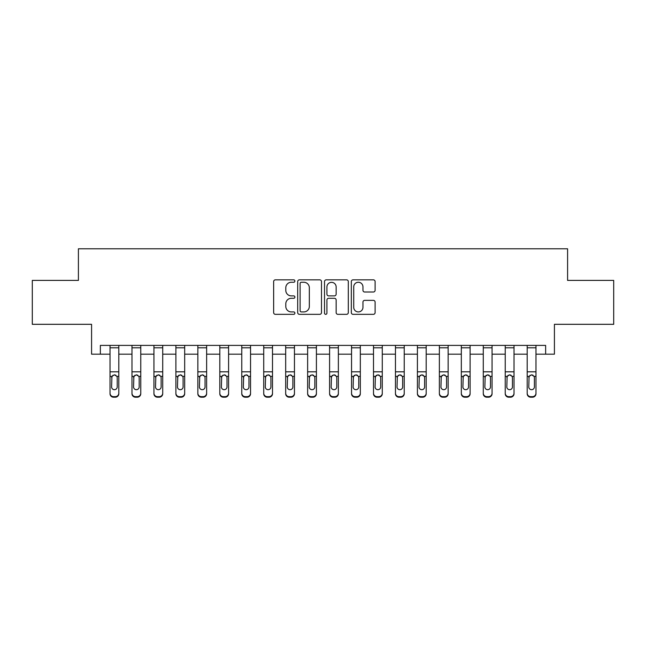 <?xml version="1.0" encoding="UTF-8"?>
<svg xmlns="http://www.w3.org/2000/svg" width="646" height="646" viewBox="0 0 646 646"><rect width="100%" height="100%" fill="white"/><g stroke="black" fill="none" stroke-linecap="round" stroke-linejoin="round"><path stroke-width="0.97" d="M294.899 281.058A1.203 1.203 0 0 0 293.688 279.847L275.374 279.847A1.728 1.728 0 0 0 273.646 281.575L273.646 312.607A1.728 1.728 0 0 0 275.374 314.336L293.688 314.336A1.203 1.203 0 0 0 294.899 313.124A1.203 1.203 0 0 0 293.688 311.921L291.322 311.921A5.515 5.515 0 0 1 285.798 306.406L285.798 303.814A5.515 5.515 0 0 1 291.322 298.299L293.688 298.299A1.203 1.203 0 0 0 294.899 297.095A1.203 1.203 0 0 0 293.688 295.884L291.322 295.884A5.515 5.515 0 0 1 285.798 290.369L285.798 287.785A5.515 5.515 0 0 1 291.322 282.262L293.688 282.262A1.203 1.203 0 0 0 294.899 281.058M373.388 292.008A1.728 1.728 0 0 0 375.108 290.28L375.108 281.575A1.728 1.728 0 0 0 373.388 279.847L353.039 279.847A1.728 1.728 0 0 0 351.319 281.575L351.319 312.607A1.728 1.728 0 0 0 353.039 314.336L373.388 314.336A1.728 1.728 0 0 0 375.108 312.607L375.108 302.094A1.728 1.728 0 0 0 373.388 300.366L364.683 300.366A1.728 1.728 0 0 0 362.955 302.094L362.955 307.31A4.611 4.611 0 0 1 358.344 311.921A4.611 4.611 0 0 1 353.733 307.31L353.733 286.872A4.611 4.611 0 0 1 358.344 282.262A4.611 4.611 0 0 1 362.955 286.872L362.955 290.28A1.728 1.728 0 0 0 364.683 292.008L373.388 292.008M100.364 354.178L100.364 345.392L545.636 345.392L545.636 354.178L554.421 354.178L554.421 324.316L613.7 324.316L613.7 280.404L567.592 280.404L567.592 248.791L78.408 248.791L78.408 280.404L32.3 280.404L32.3 324.316L91.579 324.316L91.579 354.178L110.022 354.178M321.49 281.575A1.728 1.728 0 0 0 319.77 279.847L299.421 279.847A1.728 1.728 0 0 0 297.701 281.575L297.701 312.607A1.728 1.728 0 0 0 299.421 314.336L319.77 314.336A1.728 1.728 0 0 0 321.49 312.607L321.49 281.575M326.23 279.847L346.579 279.847A1.728 1.728 0 0 1 348.299 281.575L348.299 312.607A1.728 1.728 0 0 1 346.579 314.336L337.874 314.336A1.728 1.728 0 0 1 336.146 312.607L336.146 300.027A1.728 1.728 0 0 0 334.426 298.299L328.644 298.299A1.728 1.728 0 0 0 326.924 300.027L326.924 313.124A1.203 1.203 0 0 1 325.713 314.336A1.203 1.203 0 0 1 324.51 313.124L324.51 281.575A1.728 1.728 0 0 1 326.23 279.847M118.807 354.178L131.978 354.178M140.763 354.178L153.934 354.178M162.719 354.178L175.89 354.178M184.675 354.178L197.854 354.178M206.631 354.178L219.81 354.178M228.587 354.178L241.765 354.178M250.543 354.178L263.721 354.178M272.499 354.178L285.677 354.178M294.455 354.178L307.633 354.178M316.411 354.178L329.589 354.178M338.367 354.178L351.545 354.178M360.323 354.178L373.501 354.178M382.279 354.178L395.457 354.178M404.235 354.178L417.413 354.178M426.19 354.178L439.369 354.178M448.146 354.178L461.325 354.178M470.11 354.178L483.281 354.178M492.066 354.178L505.237 354.178M514.022 354.178L527.193 354.178M535.978 354.178L545.636 354.178M301.319 282.262A1.203 1.203 0 0 0 300.115 283.473L300.115 310.71A1.203 1.203 0 0 0 301.319 311.921L303.822 311.921A5.515 5.515 0 0 0 309.337 306.406L309.337 287.785A5.515 5.515 0 0 0 303.822 282.262L301.319 282.262M336.146 286.961A4.611 4.611 0 0 0 331.535 282.35A4.611 4.611 0 0 0 326.924 286.961L326.924 294.164A1.728 1.728 0 0 0 328.644 295.884L334.426 295.884A1.728 1.728 0 0 0 336.146 294.164L336.146 286.961M110.022 345.392L110.022 393.18A3.513 3.488 -0 0 0 113.534 396.66L115.295 396.66A3.513 3.488 -0 0 0 118.807 393.18L118.807 393.729A3.513 3.488 180 0 1 115.295 397.209L115.295 396.66M118.807 376.909L118.807 393.729M117.225 386.906L117.225 377.652L117.225 386.906A2.81 2.786 180 0 1 114.415 389.691A2.81 2.786 180 0 0 117.225 386.906M111.605 387.455L111.605 386.906A2.81 2.786 180 0 0 114.415 389.691M112.953 375.237L111.605 377.434M115.884 375.237L114.415 374.825L116.918 376.36L117.225 377.652M118.807 345.392L118.807 393.18M113.534 396.66L113.534 397.209L115.295 397.209M113.534 397.209A3.513 3.488 180 0 1 110.022 393.729M110.022 376.36L111.919 376.36L111.605 386.906M111.919 376.36L114.415 374.825M131.978 345.392L131.978 393.18A3.513 3.488 -0 0 0 135.49 396.66L137.251 396.66A3.513 3.488 -0 0 0 140.763 393.18L140.763 393.729A3.513 3.488 180 0 1 137.251 397.209L137.251 396.66M140.763 376.909L140.763 393.729M139.181 386.906L139.181 377.652L139.181 386.906A2.81 2.786 180 0 1 136.371 389.691A2.81 2.786 180 0 0 139.181 386.906M133.56 387.455L133.56 386.906A2.81 2.786 180 0 0 136.371 389.691M134.909 375.237L133.56 377.434M137.84 375.237L136.371 374.825L138.874 376.36L139.181 377.652M153.934 345.392L153.934 393.18A3.513 3.488 -0 0 0 157.446 396.66L159.207 396.66A3.513 3.488 -0 0 0 162.719 393.18L162.719 393.729A3.513 3.488 180 0 1 159.207 397.209L159.207 396.66M162.719 376.909L162.719 393.729M161.137 386.906L161.137 377.652L161.137 386.906A2.81 2.786 180 0 1 158.327 389.691A2.81 2.786 180 0 0 161.137 386.906M155.516 387.455L155.516 386.906A2.81 2.786 180 0 0 158.327 389.691M156.865 375.237L155.516 377.434M159.796 375.237L158.327 374.825L160.83 376.36L161.137 377.652M175.89 345.392L175.89 393.18A3.513 3.488 -0 0 0 179.41 396.66L181.163 396.66A3.513 3.488 -0 0 0 184.675 393.18L184.675 393.729A3.513 3.488 180 0 1 181.163 397.209L181.163 396.66M184.675 376.909L184.675 393.729M183.093 386.906L183.093 377.652L183.093 386.906A2.81 2.786 180 0 1 180.282 389.691A2.81 2.786 180 0 0 183.093 386.906M177.472 387.455L177.472 386.906A2.81 2.786 180 0 0 180.282 389.691M178.821 375.237L177.472 377.434M181.752 375.237L180.282 374.825L182.786 376.36L183.093 377.652M140.763 345.392L140.763 393.18M135.49 396.66L135.49 397.209L137.251 397.209M135.49 397.209A3.513 3.488 180 0 1 131.978 393.729M131.978 376.36L133.875 376.36L133.56 386.906M133.875 376.36L136.371 374.825M162.719 345.392L162.719 393.18M157.446 396.66L157.446 397.209L159.207 397.209M157.446 397.209A3.513 3.488 180 0 1 153.934 393.729M153.934 376.36L155.831 376.36L155.516 386.906M155.831 376.36L158.327 374.825M184.675 345.392L184.675 393.18M179.41 396.66L179.41 397.209L181.163 397.209M179.41 397.209A3.513 3.488 180 0 1 175.89 393.729M175.89 376.36L177.787 376.36L177.472 386.906M177.787 376.36L180.282 374.825M197.854 345.392L197.854 393.18A3.513 3.488 -0 0 0 201.366 396.66L203.119 396.66A3.513 3.488 -0 0 0 206.631 393.18L206.631 393.729A3.513 3.488 180 0 1 203.119 397.209L203.119 396.66M206.631 376.909L206.631 393.729M205.048 386.906L205.048 377.652L205.048 386.906A2.81 2.786 180 0 1 202.238 389.691A2.81 2.786 180 0 0 205.048 386.906M199.428 387.455L199.428 386.906A2.81 2.786 180 0 0 202.238 389.691M200.777 375.237L199.428 377.434M203.708 375.237L202.238 374.825L204.742 376.36L205.048 377.652M206.631 345.392L206.631 393.18M201.366 396.66L201.366 397.209L203.119 397.209M201.366 397.209A3.513 3.488 180 0 1 197.854 393.729M197.854 376.36L199.743 376.36L199.428 386.906M199.743 376.36L202.238 374.825M219.81 345.392L219.81 393.18A3.513 3.488 -0 0 0 223.322 396.66L225.074 396.66A3.513 3.488 -0 0 0 228.587 393.18L228.587 393.729A3.513 3.488 180 0 1 225.074 397.209L225.074 396.66M228.587 376.909L228.587 393.729M227.004 386.906L227.004 377.652L227.004 386.906A2.81 2.786 180 0 1 224.194 389.691A2.81 2.786 180 0 0 227.004 386.906M221.384 387.455L221.384 386.906A2.81 2.786 180 0 0 224.194 389.691M222.733 375.237L221.384 377.434M225.664 375.237L224.194 374.825L226.698 376.36L227.004 377.652M241.765 345.392L241.765 393.18A3.513 3.488 -0 0 0 245.278 396.66L247.03 396.66A3.513 3.488 -0 0 0 250.543 393.18L250.543 393.729A3.513 3.488 180 0 1 247.03 397.209L247.03 396.66M250.543 376.909L250.543 393.729M248.96 386.906L248.96 377.652L248.96 386.906A2.81 2.786 180 0 1 246.15 389.691A2.81 2.786 180 0 0 248.96 386.906M243.34 387.455L243.34 386.906A2.81 2.786 180 0 0 246.15 389.691M244.689 375.237L243.34 377.434M247.62 375.237L246.15 374.825L248.653 376.36L248.96 377.652M263.721 345.392L263.721 393.18A3.513 3.488 -0 0 0 267.234 396.66L268.986 396.66A3.513 3.488 -0 0 0 272.499 393.18L272.499 393.729A3.513 3.488 180 0 1 268.986 397.209L268.986 396.66M272.499 376.909L272.499 393.729M270.916 386.906L270.916 377.652L270.916 386.906A2.81 2.786 180 0 1 268.106 389.691A2.81 2.786 180 0 0 270.916 386.906M265.296 387.455L265.296 386.906A2.81 2.786 180 0 0 268.106 389.691M266.645 375.237L265.296 377.434M269.576 375.237L268.106 374.825L270.609 376.36L270.916 377.652M285.677 345.392L285.677 393.18A3.513 3.488 -0 0 0 289.19 396.66L290.942 396.66A3.513 3.488 -0 0 0 294.455 393.18L294.455 393.729A3.513 3.488 180 0 1 290.942 397.209L290.942 396.66M294.455 376.909L294.455 393.729M292.872 386.906L292.872 377.652L292.872 386.906A2.81 2.786 180 0 1 290.062 389.691A2.81 2.786 180 0 0 292.872 386.906M287.252 387.455L287.252 386.906A2.81 2.786 180 0 0 290.062 389.691M288.6 375.237L287.252 377.434M291.532 375.237L290.062 374.825L292.565 376.36L292.872 377.652M307.633 345.392L307.633 393.18A3.513 3.488 -0 0 0 311.146 396.66L312.898 396.66A3.513 3.488 -0 0 0 316.411 393.18L316.411 393.729A3.513 3.488 180 0 1 312.898 397.209L312.898 396.66M316.411 376.909L316.411 393.729M314.836 386.906L314.836 377.652L314.836 386.906A2.81 2.786 180 0 1 312.018 389.691A2.81 2.786 180 0 0 314.836 386.906M309.208 387.455L309.208 386.906A2.81 2.786 180 0 0 312.018 389.691M310.556 375.237L309.208 377.434M313.488 375.237L312.018 374.825L314.521 376.36L314.836 377.652M228.587 345.392L228.587 393.18M223.322 396.66L223.322 397.209L225.074 397.209M223.322 397.209A3.513 3.488 180 0 1 219.81 393.729M219.81 376.36L221.699 376.36L221.384 386.906M221.699 376.36L224.194 374.825M250.543 345.392L250.543 393.18M245.278 396.66L245.278 397.209L247.03 397.209M245.278 397.209A3.513 3.488 180 0 1 241.765 393.729M241.765 376.36L243.655 376.36L243.34 386.906M243.655 376.36L246.15 374.825M272.499 345.392L272.499 393.18M267.234 396.66L267.234 397.209L268.986 397.209M267.234 397.209A3.513 3.488 180 0 1 263.721 393.729M263.721 376.36L265.611 376.36L265.296 386.906M265.611 376.36L268.106 374.825M294.455 345.392L294.455 393.18M289.19 396.66L289.19 397.209L290.942 397.209M289.19 397.209A3.513 3.488 180 0 1 285.677 393.729M285.677 376.36L287.567 376.36L287.252 386.906M287.567 376.36L290.062 374.825M316.411 345.392L316.411 393.18M311.146 396.66L311.146 397.209L312.898 397.209M311.146 397.209A3.513 3.488 180 0 1 307.633 393.729M307.633 376.36L309.523 376.36L309.208 386.906M309.523 376.36L312.018 374.825M329.589 345.392L329.589 393.18A3.513 3.488 -0 0 0 333.102 396.66L334.854 396.66A3.513 3.488 -0 0 0 338.367 393.18L338.367 393.729A3.513 3.488 180 0 1 334.854 397.209L334.854 396.66M338.367 376.909L338.367 393.729M336.792 386.906L336.792 377.652L336.792 386.906A2.81 2.786 180 0 1 333.982 389.691A2.81 2.786 180 0 0 336.792 386.906M331.164 387.455L331.164 386.906A2.81 2.786 180 0 0 333.982 389.691M332.512 375.237L331.164 377.434M335.444 375.237L333.982 374.825L336.477 376.36L336.792 377.652M338.367 345.392L338.367 393.18M333.102 396.66L333.102 397.209L334.854 397.209M333.102 397.209A3.513 3.488 180 0 1 329.589 393.729M329.589 376.36L331.479 376.36L331.164 386.906M331.479 376.36L333.982 374.825M351.545 345.392L351.545 393.18A3.513 3.488 -0 0 0 355.058 396.66L356.81 396.66A3.513 3.488 -0 0 0 360.323 393.18L360.323 393.729A3.513 3.488 180 0 1 356.81 397.209L356.81 396.66M360.323 376.909L360.323 393.729M358.748 386.906L358.748 377.652L358.748 386.906A2.81 2.786 180 0 1 355.938 389.691A2.81 2.786 180 0 0 358.748 386.906M353.128 387.455L353.128 386.906A2.81 2.786 180 0 0 355.938 389.691M354.468 375.237L353.128 377.434M357.399 375.237L355.938 374.825L358.433 376.36L358.748 377.652M360.323 345.392L360.323 393.18M355.058 396.66L355.058 397.209L356.81 397.209M355.058 397.209A3.513 3.488 180 0 1 351.545 393.729M351.545 376.36L353.435 376.36L353.128 386.906M353.435 376.36L355.938 374.825M373.501 345.392L373.501 393.18A3.513 3.488 -0 0 0 377.014 396.66L378.766 396.66A3.513 3.488 -0 0 0 382.279 393.18L382.279 393.729A3.513 3.488 180 0 1 378.766 397.209L378.766 396.66M382.279 376.909L382.279 393.729M380.704 386.906L380.704 377.652L380.704 386.906A2.81 2.786 180 0 1 377.894 389.691A2.81 2.786 180 0 0 380.704 386.906M375.084 387.455L375.084 386.906A2.81 2.786 180 0 0 377.894 389.691M376.424 375.237L375.084 377.434M379.355 375.237L377.894 374.825L380.389 376.36L380.704 377.652M382.279 345.392L382.279 393.18M377.014 396.66L377.014 397.209L378.766 397.209M377.014 397.209A3.513 3.488 180 0 1 373.501 393.729M373.501 376.36L375.391 376.36L375.084 386.906M375.391 376.36L377.894 374.825M395.457 345.392L395.457 393.18A3.513 3.488 -0 0 0 398.97 396.66L400.722 396.66A3.513 3.488 -0 0 0 404.235 393.18L404.235 393.729A3.513 3.488 180 0 1 400.722 397.209L400.722 396.66M404.235 376.909L404.235 393.729M402.66 386.906L402.66 377.652L402.66 386.906A2.81 2.786 180 0 1 399.85 389.691A2.81 2.786 180 0 0 402.66 386.906M397.04 387.455L397.04 386.906A2.81 2.786 180 0 0 399.85 389.691M398.38 375.237L397.04 377.434M401.311 375.237L399.85 374.825L402.345 376.36L402.66 377.652M404.235 345.392L404.235 393.18M398.97 396.66L398.97 397.209L400.722 397.209M398.97 397.209A3.513 3.488 180 0 1 395.457 393.729M395.457 376.36L397.347 376.36L397.04 386.906M397.347 376.36L399.85 374.825M417.413 345.392L417.413 393.18A3.513 3.488 -0 0 0 420.926 396.66L422.678 396.66A3.513 3.488 -0 0 0 426.19 393.18L426.19 393.729A3.513 3.488 180 0 1 422.678 397.209L422.678 396.66M426.19 376.909L426.19 393.729M424.616 386.906L424.616 377.652L424.616 386.906A2.81 2.786 180 0 1 421.806 389.691A2.81 2.786 180 0 0 424.616 386.906M418.996 387.455L418.996 386.906A2.81 2.786 180 0 0 421.806 389.691M420.336 375.237L418.996 377.434M423.267 375.237L421.806 374.825L424.301 376.36L424.616 377.652M426.19 345.392L426.19 393.18M420.926 396.66L420.926 397.209L422.678 397.209M420.926 397.209A3.513 3.488 180 0 1 417.413 393.729M417.413 376.36L419.302 376.36L418.996 386.906M419.302 376.36L421.806 374.825M439.369 345.392L439.369 393.18A3.513 3.488 -0 0 0 442.881 396.66L444.634 396.66A3.513 3.488 -0 0 0 448.146 393.18L448.146 393.729A3.513 3.488 180 0 1 444.634 397.209L444.634 396.66M448.146 376.909L448.146 393.729M446.572 386.906L446.572 377.652L446.572 386.906A2.81 2.786 180 0 1 443.762 389.691A2.81 2.786 180 0 0 446.572 386.906M440.952 387.455L440.952 386.906A2.81 2.786 180 0 0 443.762 389.691M442.292 375.237L440.952 377.434M445.223 375.237L443.762 374.825L446.257 376.36L446.572 377.652M448.146 345.392L448.146 393.18M442.881 396.66L442.881 397.209L444.634 397.209M442.881 397.209A3.513 3.488 180 0 1 439.369 393.729M439.369 376.36L441.258 376.36L440.952 386.906M441.258 376.36L443.762 374.825M461.325 345.392L461.325 393.18A3.513 3.488 -0 0 0 464.837 396.66L466.59 396.66A3.513 3.488 -0 0 0 470.11 393.18L470.11 393.729A3.513 3.488 180 0 1 466.59 397.209L466.59 396.66M470.11 376.909L470.11 393.729M468.528 386.906L468.528 377.652L468.528 386.906A2.81 2.786 180 0 1 465.718 389.691A2.81 2.786 180 0 0 468.528 386.906M462.907 387.455L462.907 386.906A2.81 2.786 180 0 0 465.718 389.691M464.248 375.237L462.907 377.434M467.179 375.237L465.718 374.825L468.213 376.36L468.528 377.652M483.281 345.392L483.281 393.18A3.513 3.488 -0 0 0 486.793 396.66L488.554 396.66A3.513 3.488 -0 0 0 492.066 393.18L492.066 393.729A3.513 3.488 180 0 1 488.554 397.209L488.554 396.66M492.066 376.909L492.066 393.729M490.484 386.906L490.484 377.652L490.484 386.906A2.81 2.786 180 0 1 487.673 389.691A2.81 2.786 180 0 0 490.484 386.906M484.863 387.455L484.863 386.906A2.81 2.786 180 0 0 487.673 389.691M486.204 375.237L484.863 377.434M489.135 375.237L487.673 374.825L490.169 376.36L490.484 377.652M505.237 345.392L505.237 393.18A3.513 3.488 -0 0 0 508.749 396.66L510.51 396.66A3.513 3.488 -0 0 0 514.022 393.18L514.022 393.729A3.513 3.488 180 0 1 510.51 397.209L510.51 396.66M514.022 376.909L514.022 393.729M512.44 386.906L512.44 377.652L512.44 386.906A2.81 2.786 180 0 1 509.629 389.691A2.81 2.786 180 0 0 512.44 386.906M506.819 387.455L506.819 386.906A2.81 2.786 180 0 0 509.629 389.691M508.16 375.237L506.819 377.434M511.091 375.237L509.629 374.825L512.125 376.36L512.44 377.652M527.193 345.392L527.193 393.18A3.513 3.488 -0 0 0 530.705 396.66L532.466 396.66A3.513 3.488 -0 0 0 535.978 393.18L535.978 393.729A3.513 3.488 180 0 1 532.466 397.209L532.466 396.66M535.978 376.909L535.978 393.729M534.395 386.906L534.395 377.652L534.395 386.906A2.81 2.786 180 0 1 531.585 389.691A2.81 2.786 180 0 0 534.395 386.906M528.775 387.455L528.775 386.906A2.81 2.786 180 0 0 531.585 389.691M530.116 375.237L528.775 377.434M533.047 375.237L531.585 374.825L534.081 376.36L534.395 377.652M470.11 345.392L470.11 393.18M464.837 396.66L464.837 397.209L466.59 397.209M464.837 397.209A3.513 3.488 180 0 1 461.325 393.729M461.325 376.36L463.214 376.36L462.907 386.906M463.214 376.36L465.718 374.825M492.066 345.392L492.066 393.18M486.793 396.66L486.793 397.209L488.554 397.209M486.793 397.209A3.513 3.488 180 0 1 483.281 393.729M483.281 376.36L485.17 376.36L484.863 386.906M485.17 376.36L487.673 374.825M514.022 345.392L514.022 393.18M508.749 396.66L508.749 397.209L510.51 397.209M508.749 397.209A3.513 3.488 180 0 1 505.237 393.729M505.237 376.36L507.126 376.36L506.819 386.906M507.126 376.36L509.629 374.825M535.978 345.392L535.978 393.18M530.705 396.66L530.705 397.209L532.466 397.209M530.705 397.209A3.513 3.488 180 0 1 527.193 393.729M527.193 376.36L529.082 376.36L528.775 386.906M529.082 376.36L531.585 374.825M116.918 376.36L118.807 376.36M110.022 371.813L118.807 371.813M110.022 347.806L118.807 347.806M138.874 376.36L140.763 376.36M131.978 371.813L140.763 371.813M131.978 347.806L140.763 347.806M160.83 376.36L162.719 376.36M153.934 371.813L162.719 371.813M153.934 347.806L162.719 347.806M182.786 376.36L184.675 376.36M175.89 371.813L184.675 371.813M175.89 347.806L184.675 347.806M204.742 376.36L206.631 376.36M197.854 371.813L206.631 371.813M197.854 347.806L206.631 347.806M226.698 376.36L228.587 376.36M219.81 371.813L228.587 371.813M219.81 347.806L228.587 347.806M248.653 376.36L250.543 376.36M241.765 371.813L250.543 371.813M241.765 347.806L250.543 347.806M270.609 376.36L272.499 376.36M263.721 371.813L272.499 371.813M263.721 347.806L272.499 347.806M292.565 376.36L294.455 376.36M285.677 371.813L294.455 371.813M285.677 347.806L294.455 347.806M314.521 376.36L316.411 376.36M307.633 371.813L316.411 371.813M307.633 347.806L316.411 347.806M336.477 376.36L338.367 376.36M329.589 371.813L338.367 371.813M329.589 347.806L338.367 347.806M358.433 376.36L360.323 376.36M351.545 371.813L360.323 371.813M351.545 347.806L360.323 347.806M380.389 376.36L382.279 376.36M373.501 371.813L382.279 371.813M373.501 347.806L382.279 347.806M402.345 376.36L404.235 376.36M395.457 371.813L404.235 371.813M395.457 347.806L404.235 347.806M424.301 376.36L426.19 376.36M417.413 371.813L426.19 371.813M417.413 347.806L426.19 347.806M446.257 376.36L448.146 376.36M439.369 371.813L448.146 371.813M439.369 347.806L448.146 347.806M468.213 376.36L470.11 376.36M461.325 371.813L470.11 371.813M461.325 347.806L470.11 347.806M490.169 376.36L492.066 376.36M483.281 371.813L492.066 371.813M483.281 347.806L492.066 347.806M512.125 376.36L514.022 376.36M505.237 371.813L514.022 371.813M505.237 347.806L514.022 347.806M534.081 376.36L535.978 376.36M527.193 371.813L535.978 371.813M527.193 347.806L535.978 347.806"/></g></svg>
